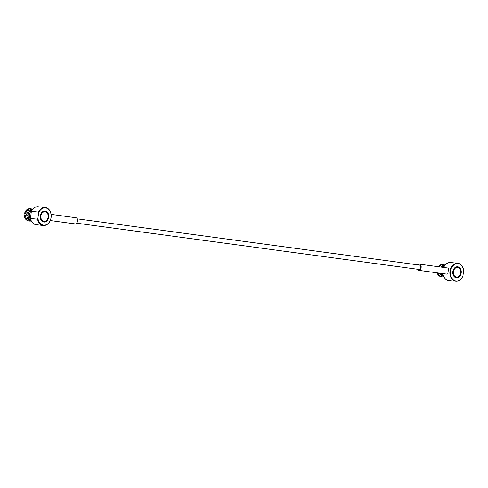 <?xml version="1.0" encoding="UTF-8"?>
<svg xmlns="http://www.w3.org/2000/svg" width="488" height="488" viewBox="0 0 488 488"><rect width="100%" height="100%" fill="white"/><g stroke="black" fill="none" stroke-linecap="round" stroke-linejoin="round"><path stroke-width="0.73" d="M441.597 276.775L442.433 276.873A6.155 4.697 96.3 0 0 443.775 276.629M438.255 272.993A6.155 4.697 96.3 0 0 441.53 276.751L440.664 276.653A6.155 4.697 96.3 0 1 439.34 275.994A6.155 4.697 96.3 0 1 437.4 272.877M437.144 272.841A5.893 4.502 96.3 0 0 438.974 275.72L439.34 275.994M439.639 273.182A5.252 4.008 96.3 0 0 442.244 275.915L441.53 276.751M440.701 267.04A5.252 4.008 96.3 0 1 443.537 265.564L443.043 264.6L442.177 264.502A6.155 4.697 96.3 0 0 440.56 264.862A6.155 4.697 96.3 0 0 438.431 266.735M443.043 264.6A6.155 4.697 96.3 0 0 439.267 266.844M440.56 264.862L440.145 265.051A5.893 4.502 96.3 0 0 438.206 266.704M442.634 275.964L442.244 275.915M445.032 265.204A6.155 4.697 96.3 0 0 443.946 264.716L443.11 264.63M459.525 275.616A4.807 3.672 -83.7 0 1 453.419 273.64A4.807 3.672 -83.7 0 1 458.104 267.644A4.807 3.672 -83.7 0 1 459.525 275.616M459.483 275.848A5.179 3.953 96.3 0 0 460.696 272.804A5.179 3.953 96.3 0 0 456.219 267.217A5.179 3.953 96.3 0 0 453.193 274.768A5.179 3.953 96.3 0 0 459.483 275.848M444.824 265.472A6.631 5.063 96.3 0 0 444.336 265.868A6.631 5.063 96.3 0 0 443.128 267.369M442.226 273.53A6.631 5.063 96.3 0 0 443.244 275.83A6.631 5.063 96.3 0 0 443.635 276.324M443.763 276.598A5.807 4.435 -83.7 0 1 440.981 273.359M441.957 267.211A5.807 4.435 -83.7 0 1 445.007 265.234M461.215 272.865A5.545 4.233 96.3 0 0 455.511 267.253A5.545 4.233 96.3 0 0 454.322 276.781A5.545 4.233 96.3 0 0 461.215 272.865M462.984 275.629L463.6 270.669A8.656 6.612 96.3 0 0 454.072 264.801A8.656 6.612 96.3 0 0 452.333 278.77A8.656 6.612 96.3 0 0 462.984 275.629L462.612 276.666A9.028 6.893 96.3 0 1 455.798 281.247A9.028 6.893 96.3 0 1 449.924 271.523A9.028 6.893 96.3 0 1 457.762 263.3A9.028 6.893 96.3 0 1 463.496 269.577L463.6 270.669M457.762 263.3L450.674 262.526A9.028 6.893 96.3 0 0 443.702 267.448M442.872 273.615A9.028 6.893 96.3 0 0 448.704 280.472L455.798 281.247M418.021 264.905A3.111 2.007 97.7 0 1 418.411 264.533A3.111 2.007 97.7 0 1 419.558 264.185L447.453 267.955A3.111 2.007 97.7 0 1 448.49 268.632L447.862 273.695A3.111 2.007 97.7 0 1 446.618 274.122L418.728 270.352A3.111 2.007 97.7 0 1 417.435 269.248M77.238 218.831L419.436 265.094A2.19 1.415 97.7 0 1 420.546 267.454A2.19 1.415 97.7 0 1 418.85 269.437L76.653 223.175M419.558 264.185A3.111 2.007 97.7 0 1 421.132 267.534A3.111 2.007 97.7 0 1 418.728 270.352M26.328 215.013A3.684 2.812 -83.7 0 1 26.48 213.854M26.84 220.222A6.155 4.697 96.3 0 1 24.675 214.854L24.4 214.842A5.893 4.502 96.3 0 0 26.474 219.948L26.84 220.222A6.155 4.697 96.3 0 0 28.164 220.881L29.03 220.979L29.75 220.149A5.252 4.008 96.3 0 1 26.809 215.068L25.529 214.927A6.155 4.697 96.3 0 0 29.03 220.979M24.675 214.854L25.529 214.927M29.097 221.009L29.933 221.101A6.155 4.697 96.3 0 0 31.275 220.863M26.95 213.921A5.252 4.008 96.3 0 1 31.037 209.791L30.543 208.827L29.676 208.73A6.155 4.697 96.3 0 0 28.066 209.09A6.155 4.697 96.3 0 0 24.827 213.628L28.341 214.11M30.543 208.827A6.155 4.697 96.3 0 0 25.675 213.744M28.066 209.09L27.645 209.279A5.893 4.502 96.3 0 0 24.559 213.591L24.827 213.628M26.809 215.068L28.206 215.184M30.134 220.192L29.75 220.149M32.531 209.431A6.155 4.697 96.3 0 0 31.445 208.949L30.61 208.858M47.757 213.988A4.807 3.672 -83.7 0 1 44.426 221.32A4.807 3.672 -83.7 0 1 41.37 214.275A4.807 3.672 -83.7 0 1 47.757 213.988M47.763 213.768A5.179 3.953 96.3 0 0 43.615 211.475A5.179 3.953 96.3 0 0 40.364 215.977A5.179 3.953 96.3 0 0 44.945 221.534A5.179 3.953 96.3 0 0 47.763 213.768M32.33 209.7A6.631 5.063 96.3 0 0 31.836 210.096A6.631 5.063 96.3 0 0 30.744 220.064A6.631 5.063 96.3 0 0 31.134 220.558M31.262 220.826A5.807 4.435 -83.7 0 1 28.243 214.744A5.807 4.435 -83.7 0 1 32.507 209.462M40.321 215.964A5.545 4.233 96.3 0 0 46.025 221.576A5.545 4.233 96.3 0 0 47.208 212.048A5.545 4.233 96.3 0 0 40.321 215.964M38.552 213.201L37.93 218.16A8.656 6.612 96.3 0 0 47.458 224.029A8.656 6.612 96.3 0 0 49.203 210.06A8.656 6.612 96.3 0 0 38.552 213.201L38.448 212.109A9.028 6.893 96.3 0 1 45.262 207.528A9.028 6.893 96.3 0 1 51.136 217.258A9.028 6.893 96.3 0 1 43.298 225.474A9.028 6.893 96.3 0 1 37.564 219.197L37.93 218.16M45.262 207.528L38.174 206.753A9.028 6.893 96.3 0 0 31.354 211.334L30.47 218.423A9.028 6.893 96.3 0 0 36.203 224.7L43.298 225.474M31.354 211.334L38.448 212.109M30.47 218.423L37.564 219.197M50.276 220.539L75.115 223.894A3.111 2.007 -82.3 0 0 76.262 223.547A3.111 2.007 -82.3 0 0 77.561 220.198A3.111 2.007 -82.3 0 0 75.951 217.727L51.094 214.366"/></g></svg>
